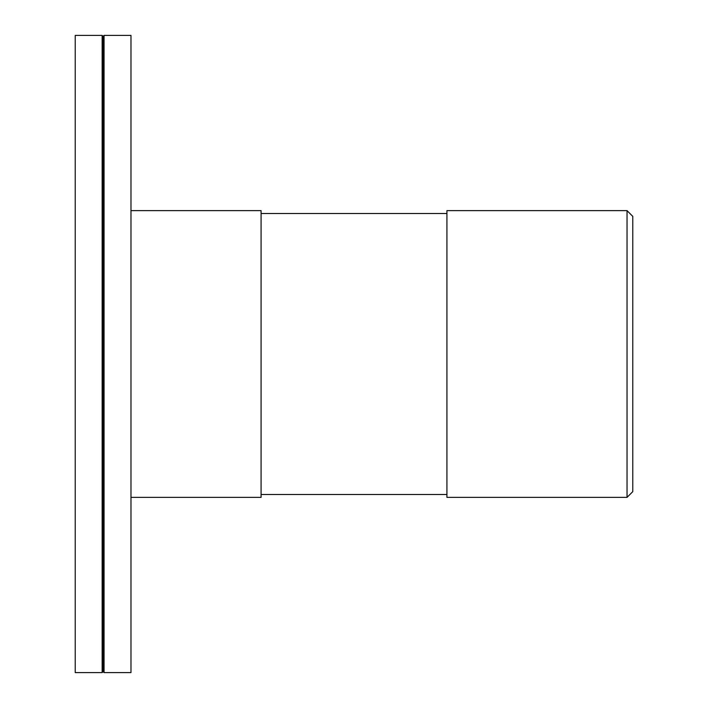 <?xml version="1.0" encoding="UTF-8"?>
<svg xmlns="http://www.w3.org/2000/svg" width="708" height="708" viewBox="0 0 708 708"><rect width="100%" height="100%" fill="white"/><g stroke="black" fill="none" stroke-linecap="round" stroke-linejoin="round"><path stroke-width="1.06" d="M130.98 497.37L261.075 497.37L261.075 210.63L130.98 210.63M446.925 354L446.925 497.37L627.04 497.37L627.04 210.63L446.925 210.63L446.925 354M627.04 497.37L632.775 491.635L632.775 216.365L627.04 210.63M75.225 354L75.225 672.6L102.147 672.6L102.147 35.4L75.225 35.4L75.225 354M102.147 35.4L103.103 36.356L103.103 671.644L102.147 672.6M104.058 354L104.058 672.6L130.98 672.6L130.98 35.4L104.058 35.4L104.058 354M446.925 213.497L261.075 213.497M446.925 494.503L261.075 494.503M103.103 671.644L104.058 672.6M103.103 36.356L104.058 35.4"/></g></svg>

